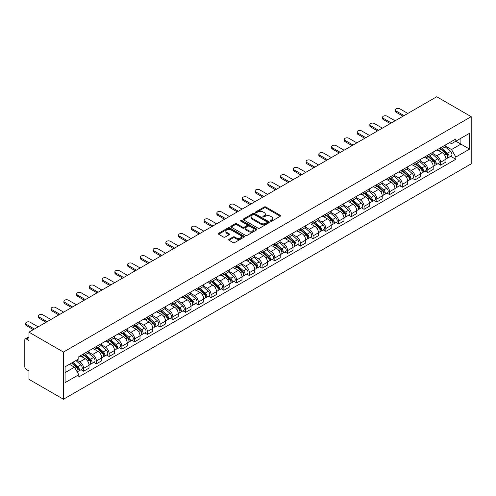 <?xml version="1.0" encoding="UTF-8"?>
<svg xmlns="http://www.w3.org/2000/svg" width="496" height="496" viewBox="0 0 496 496"><rect width="100%" height="100%" fill="white"/><g stroke="black" fill="none" stroke-linecap="round" stroke-linejoin="round"><path stroke-width="0.74" d="M270.618 221.173A0.794 0.459 0 0 0 271.74 221.173L280.259 216.25A1.135 0.657 0 0 0 280.593 215.785A1.135 0.657 0 0 0 280.259 215.326L265.825 206.987A1.135 0.657 0 0 0 264.219 206.987L255.7 211.91A0.794 0.459 0 0 0 255.465 212.232A0.794 0.459 0 0 0 255.7 212.555A0.794 0.459 0 0 0 256.823 212.555L257.926 211.922A3.627 2.096 0 0 1 263.06 211.922L264.263 212.617A3.627 2.096 0 0 1 265.323 214.098A3.627 2.096 0 0 1 264.263 215.58L263.159 216.213A0.794 0.459 0 0 0 262.923 216.541A0.794 0.459 0 0 0 263.159 216.864A0.794 0.459 0 0 0 264.281 216.864L265.385 216.225A3.627 2.096 0 0 1 270.518 216.225L271.721 216.919A3.627 2.096 0 0 1 272.781 218.401A3.627 2.096 0 0 1 271.721 219.883L270.618 220.522A0.794 0.459 0 0 0 270.382 220.844A0.794 0.459 0 0 0 270.618 221.173L270.618 220.522M229.009 239.308A1.135 0.657 0 0 0 228.675 239.773A1.135 0.657 0 0 0 229.009 240.238L233.058 242.575A1.135 0.657 0 0 0 234.664 242.575L244.131 237.113A1.135 0.657 0 0 0 244.46 236.648A1.135 0.657 0 0 0 244.131 236.183L229.691 227.85A1.135 0.657 0 0 0 228.086 227.85L218.624 233.312A1.135 0.657 0 0 0 218.29 233.777A1.135 0.657 0 0 0 218.624 234.242L223.516 237.063A1.135 0.657 0 0 0 225.122 237.063L229.171 234.726A1.135 0.657 0 0 0 229.499 234.261A1.135 0.657 0 0 0 229.171 233.802L226.746 232.401A3.032 1.755 0 0 1 225.854 231.161A3.032 1.755 0 0 1 227.726 229.543A3.032 1.755 0 0 1 231.037 229.921L240.541 235.408A3.032 1.755 0 0 1 241.428 236.648A3.032 1.755 0 0 1 239.556 238.266A3.032 1.755 0 0 1 236.251 237.888L234.664 236.97A1.135 0.657 0 0 0 233.058 236.97L229.009 239.308L229.009 240.238M63.451 352.073L28.966 332.165L436.716 96.751L471.2 116.659L63.451 352.073L63.451 399.249L471.2 163.835L471.2 116.659M258.007 228.172A1.135 0.657 0 0 0 259.606 228.172L269.074 222.71A1.135 0.657 0 0 0 269.402 222.245A1.135 0.657 0 0 0 269.074 221.786L254.634 213.447A1.135 0.657 0 0 0 253.034 213.447L243.567 218.91A1.135 0.657 0 0 0 243.232 219.375A1.135 0.657 0 0 0 243.567 219.84L258.007 228.172M241.118 221.34A0.794 0.459 0 0 1 241.924 221.452L241.924 220.509L256.599 228.985A1.135 0.657 0 0 1 256.934 229.45A1.135 0.657 0 0 1 256.599 229.908L247.138 235.377A1.135 0.657 0 0 1 245.532 235.377L231.093 227.038L235.147 224.719L235.147 223.777L231.093 226.114A1.135 0.657 0 0 0 230.764 226.579A1.135 0.657 0 0 0 231.093 227.038L231.093 226.114M235.147 224.719A1.135 0.657 0 0 1 236.747 224.719L236.747 223.777A1.135 0.657 0 0 0 235.147 223.777M236.747 223.777L242.606 227.156A1.135 0.657 0 0 0 244.206 227.156L246.896 225.606A1.135 0.657 0 0 0 247.225 225.141A1.135 0.657 0 0 0 246.896 224.676L240.802 221.16A0.794 0.459 0 0 1 240.566 220.832A0.794 0.459 0 0 1 241.056 220.41A0.794 0.459 0 0 1 241.924 220.509M28.966 332.165L28.966 340.516L26.437 339.053A2.313 1.333 -120 0 0 25.277 338.935A2.313 1.333 -120 0 0 24.8 339.996L24.8 366.699A2.313 1.333 -120 0 0 26.437 369.526L28.966 370.989L28.966 379.341L63.451 399.249M440.56 147.796A5.313 3.069 60 0 1 439.456 150.183L444.85 147.07A5.313 3.069 -120 0 0 445.947 144.683M432.903 153.518L436.796 155.769A5.313 3.069 60 0 1 440.56 162.279L445.954 159.166A5.313 3.069 -120 0 0 442.19 152.656L438.334 150.424M445.954 159.166L445.954 162.043L440.56 165.156L437.974 163.668M439.456 150.183A5.313 3.069 60 0 1 436.84 149.941M440.56 162.279L440.56 165.156M427.812 155.155A5.313 3.069 60 0 1 426.709 157.542L432.103 154.43A5.313 3.069 -120 0 0 433.2 152.043M425.227 171.027L427.812 172.515L433.2 169.403L433.2 166.526A5.313 3.069 -120 0 0 429.443 160.016L425.587 157.784M426.709 157.542A5.313 3.069 60 0 1 424.092 157.3M420.155 160.878L424.049 163.128A5.313 3.069 60 0 1 427.812 169.638L427.812 172.515M415.065 162.514A5.313 3.069 60 0 1 413.962 164.901L419.356 161.789A5.313 3.069 -120 0 0 420.453 159.402M412.48 178.386L415.065 179.874L420.453 176.762L420.453 173.885A5.313 3.069 -120 0 0 416.696 167.375L412.839 165.143M413.962 164.901A5.313 3.069 60 0 1 411.345 164.66M407.408 168.237L411.302 170.488A5.313 3.069 60 0 1 415.065 176.998L415.065 179.874M402.318 169.874A5.313 3.069 60 0 1 401.214 172.261L406.608 169.148A5.313 3.069 -120 0 0 407.706 166.761M399.733 185.746L402.318 187.234L407.706 184.121L407.706 181.245A5.313 3.069 -120 0 0 403.949 174.735L400.092 172.509M401.214 172.261A5.313 3.069 60 0 1 398.598 172.019M394.661 175.596L398.555 177.847A5.313 3.069 60 0 1 402.318 184.357L402.318 187.234M389.571 177.233A5.313 3.069 60 0 1 388.467 179.62L393.861 176.508A5.313 3.069 -120 0 0 394.959 174.121M386.985 193.105L389.571 194.593L394.959 191.481L394.959 188.604A5.313 3.069 -120 0 0 391.201 182.094L387.345 179.868M388.467 179.62A5.313 3.069 60 0 1 385.851 179.378M381.914 182.962L385.807 185.206A5.313 3.069 60 0 1 389.571 191.716L389.571 194.593M376.824 184.593A5.313 3.069 60 0 1 375.72 186.98L381.114 183.867A5.313 3.069 -120 0 0 382.211 181.48M374.238 200.465L376.824 201.953L382.211 198.84L382.211 195.963A5.313 3.069 -120 0 0 378.454 189.453L374.598 187.228M375.72 186.98A5.313 3.069 60 0 1 373.104 186.738M369.167 190.321L373.06 192.566A5.313 3.069 60 0 1 376.824 199.076L376.824 201.953M364.076 191.952A5.313 3.069 60 0 1 362.973 194.339L368.367 191.227A5.313 3.069 -120 0 0 369.464 188.84M361.491 207.824L364.076 209.318L369.464 206.2L369.464 203.323A5.313 3.069 -120 0 0 365.707 196.813L361.851 194.587M362.973 194.339A5.313 3.069 60 0 1 360.356 194.103M356.419 197.681L360.313 199.925A5.313 3.069 60 0 1 364.076 206.435L364.076 209.318M351.329 199.311A5.313 3.069 60 0 1 350.226 201.698L355.62 198.586A5.313 3.069 -120 0 0 356.717 196.199M348.744 215.183L351.329 216.678L356.717 213.559L356.717 210.682A5.313 3.069 -120 0 0 352.96 204.172L349.103 201.946M350.226 201.698A5.313 3.069 60 0 1 347.609 201.463M343.672 205.04L347.566 207.285A5.313 3.069 60 0 1 351.329 213.795L351.329 216.678M338.582 206.671A5.313 3.069 60 0 1 337.478 209.058L342.872 205.945A5.313 3.069 -120 0 0 343.97 203.558M335.99 222.543L338.582 224.037L343.97 220.918L343.97 218.042A5.313 3.069 -120 0 0 340.213 211.532L336.356 209.306M337.478 209.058A5.313 3.069 60 0 1 334.862 208.822M330.925 212.4L334.819 214.644A5.313 3.069 60 0 1 338.582 221.154L338.582 224.037M325.835 214.03A5.313 3.069 60 0 1 324.731 216.417L330.125 213.305A5.313 3.069 -120 0 0 331.223 210.918M323.243 229.902L325.835 231.396L331.223 228.278L331.223 225.401A5.313 3.069 -120 0 0 327.465 218.891L323.609 216.665M324.731 216.417A5.313 3.069 60 0 1 322.115 216.182M318.178 219.759L322.071 222.003A5.313 3.069 60 0 1 325.835 228.513L325.835 231.396M313.081 221.39A5.313 3.069 60 0 1 311.984 223.777L317.378 220.664A5.313 3.069 -120 0 0 318.475 218.277M310.496 237.262L313.088 238.756L318.475 235.637L318.475 232.76A5.313 3.069 -120 0 0 314.718 226.25L310.862 224.025M311.984 223.777A5.313 3.069 60 0 1 309.368 223.541M305.431 227.118L309.324 229.363A5.313 3.069 60 0 1 313.088 235.873L313.088 238.756M300.334 228.749A5.313 3.069 60 0 1 299.237 231.136L304.631 228.024A5.313 3.069 -120 0 0 305.728 225.637M297.749 244.621L300.34 246.115L305.728 242.997L305.728 240.12A5.313 3.069 -120 0 0 301.971 233.61L298.108 231.384M299.237 231.136A5.313 3.069 60 0 1 296.62 230.9M292.683 234.478L296.577 236.722A5.313 3.069 60 0 1 300.34 243.232L300.34 246.115M287.587 236.108A5.313 3.069 60 0 1 286.49 238.495L291.884 235.383A5.313 3.069 -120 0 0 292.981 232.996M285.002 251.98L287.593 253.475L292.981 250.356L292.981 247.479A5.313 3.069 -120 0 0 289.224 240.969L285.361 238.743M286.49 238.495A5.313 3.069 60 0 1 283.873 238.26M279.936 241.837L283.83 244.082A5.313 3.069 60 0 1 287.593 250.598L287.593 253.475M274.84 243.474A5.313 3.069 60 0 1 273.742 245.855L279.136 242.742A5.313 3.069 -120 0 0 280.234 240.355M272.254 259.34L274.84 260.834L280.234 257.722L280.234 254.839A5.313 3.069 -120 0 0 276.477 248.329L272.614 246.103M273.742 245.855A5.313 3.069 60 0 1 271.126 245.619M267.189 249.197L271.083 251.441A5.313 3.069 60 0 1 274.84 257.957L274.84 260.834M262.093 250.833A5.313 3.069 60 0 1 260.995 253.214L266.389 250.102A5.313 3.069 -120 0 0 267.487 247.715M259.507 266.699L262.093 268.193L267.487 265.081L267.487 262.198A5.313 3.069 -120 0 0 263.729 255.688L259.867 253.462M260.995 253.214A5.313 3.069 60 0 1 258.379 252.979M254.442 256.556L258.335 258.807A5.313 3.069 60 0 1 262.093 265.317L262.093 268.193M249.345 258.193A5.313 3.069 60 0 1 248.248 260.574L253.642 257.461A5.313 3.069 -120 0 0 254.739 255.074M246.76 274.059L249.345 275.553L254.739 272.44L254.739 269.557A5.313 3.069 -120 0 0 250.982 263.047L247.12 260.822M248.248 260.574A5.313 3.069 60 0 1 245.632 260.338M241.695 263.915L245.588 266.166A5.313 3.069 60 0 1 249.345 272.676L249.345 275.553M236.598 265.552A5.313 3.069 60 0 1 235.501 267.933L240.895 264.821A5.313 3.069 -120 0 0 241.992 262.434M234.013 281.418L236.598 282.912L241.992 279.8L241.992 276.917A5.313 3.069 -120 0 0 238.235 270.407L234.372 268.181M235.501 267.933A5.313 3.069 60 0 1 232.884 267.697M228.947 271.275L232.841 273.525A5.313 3.069 60 0 1 236.598 280.035L236.598 282.912M223.851 272.912A5.313 3.069 60 0 1 222.754 275.299L228.148 272.18A5.313 3.069 -120 0 0 229.245 269.793M221.266 288.777L223.851 290.272L229.245 287.159L229.245 284.276A5.313 3.069 -120 0 0 225.488 277.766L221.625 275.54M222.754 275.299A5.313 3.069 60 0 1 220.137 275.057M216.2 278.634L220.094 280.885A5.313 3.069 60 0 1 223.851 287.395L223.851 290.272M211.104 280.271A5.313 3.069 60 0 1 210.006 282.658L215.4 279.539A5.313 3.069 -120 0 0 216.498 277.152M208.518 296.137L211.104 297.631L216.498 294.519L216.498 291.636A5.313 3.069 -120 0 0 212.741 285.126L208.878 282.9M210.006 282.658A5.313 3.069 60 0 1 207.39 282.416M203.453 285.994L207.347 288.244A5.313 3.069 60 0 1 211.104 294.754L211.104 297.631M198.357 287.63A5.313 3.069 60 0 1 197.259 290.017L202.653 286.899A5.313 3.069 -120 0 0 203.751 284.512M195.771 303.496L198.357 304.99L203.751 301.878L203.751 299.001A5.313 3.069 -120 0 0 199.993 292.485L196.131 290.259M197.259 290.017A5.313 3.069 60 0 1 194.643 289.776M190.706 293.353L194.599 295.604A5.313 3.069 60 0 1 198.357 302.114L198.357 304.99M185.609 294.99A5.313 3.069 60 0 1 184.512 297.377L189.906 294.258A5.313 3.069 -120 0 0 191.003 291.877M183.024 310.856L185.609 312.35L191.003 309.237L191.003 306.361A5.313 3.069 -120 0 0 187.246 299.844L183.384 297.619M184.512 297.377A5.313 3.069 60 0 1 181.896 297.135M177.959 300.712L181.852 302.963A5.313 3.069 60 0 1 185.609 309.473L185.609 312.35M172.862 302.349A5.313 3.069 60 0 1 171.765 304.736L177.159 301.618A5.313 3.069 -120 0 0 178.256 299.237M170.277 318.215L172.862 319.709L178.256 316.597L178.256 313.72A5.313 3.069 -120 0 0 174.499 307.204L170.636 304.978M171.765 304.736A5.313 3.069 60 0 1 169.148 304.494M165.211 308.072L169.105 310.322A5.313 3.069 60 0 1 172.862 316.832L172.862 319.709M160.115 309.709A5.313 3.069 60 0 1 159.018 312.096L164.412 308.977A5.313 3.069 -120 0 0 165.509 306.596M157.53 325.574L160.115 327.069L165.509 323.956L165.509 321.079A5.313 3.069 -120 0 0 161.752 314.569L157.889 312.337M159.018 312.096A5.313 3.069 60 0 1 156.401 311.854M152.464 315.431L156.358 317.682A5.313 3.069 60 0 1 160.115 324.192L160.115 327.069M147.368 317.068A5.313 3.069 60 0 1 146.27 319.455L151.664 316.336A5.313 3.069 -120 0 0 152.762 313.956M144.782 332.934L147.368 334.428L152.762 331.316L152.762 328.439A5.313 3.069 -120 0 0 149.005 321.929L145.142 319.697M146.27 319.455A5.313 3.069 60 0 1 143.654 319.213M139.717 322.791L143.611 325.041A5.313 3.069 60 0 1 147.368 331.551L147.368 334.428M134.621 324.427A5.313 3.069 60 0 1 133.523 326.814L138.917 323.696A5.313 3.069 -120 0 0 140.015 321.315M132.035 340.293L134.621 341.787L140.015 338.675L140.015 335.798A5.313 3.069 -120 0 0 136.257 329.288L132.395 327.056M133.523 326.814A5.313 3.069 60 0 1 130.907 326.573M126.97 330.15L130.863 332.401A5.313 3.069 60 0 1 134.621 338.911L134.621 341.787M121.873 331.787A5.313 3.069 60 0 1 120.776 334.174L126.17 331.061A5.313 3.069 -120 0 0 127.267 328.674M119.288 347.653L121.873 349.147L127.267 346.034L127.267 343.158A5.313 3.069 -120 0 0 123.51 336.648L119.648 334.416M120.776 334.174A5.313 3.069 60 0 1 118.16 333.932M114.223 337.509L118.116 339.76A5.313 3.069 60 0 1 121.873 346.27L121.873 349.147M109.126 339.146A5.313 3.069 60 0 1 108.029 341.533L113.423 338.421A5.313 3.069 -120 0 0 114.52 336.034M106.541 355.012L109.126 356.506L114.52 353.394L114.52 350.517A5.313 3.069 -120 0 0 110.763 344.007L106.9 341.775M108.029 341.533A5.313 3.069 60 0 1 105.412 341.291M101.475 344.869L105.369 347.119A5.313 3.069 60 0 1 109.126 353.629L109.126 356.506M96.379 346.506A5.313 3.069 60 0 1 95.282 348.893L100.676 345.78A5.313 3.069 -120 0 0 101.773 343.393M93.794 362.371L96.379 363.866L101.773 360.753L101.773 357.876A5.313 3.069 -120 0 0 98.016 351.366L94.153 349.134M95.282 348.893A5.313 3.069 60 0 1 92.665 348.651M88.728 352.228L92.622 354.479A5.313 3.069 60 0 1 96.379 360.989L96.379 363.866M83.632 353.865A5.313 3.069 60 0 1 82.534 356.252L87.928 353.14A5.313 3.069 -120 0 0 89.026 350.753M81.046 369.731L83.632 371.225L89.026 368.113L89.026 365.236A5.313 3.069 -120 0 0 85.269 358.726L81.406 356.494M82.534 356.252A5.313 3.069 60 0 1 79.918 356.01M76.768 360.046L79.875 361.838A5.313 3.069 60 0 1 83.632 368.348L83.632 371.225M449.587 142.581L451.509 143.691L469.563 133.269L460.902 138.266L460.902 144.119L451.509 149.544L445.65 146.159M65.088 372.639L74.481 367.214L78.814 374.716L65.088 382.645L65.088 366.792L78.814 358.862L78.814 356.649L455.836 138.973L455.836 141.193L469.563 149.116L455.836 157.046L451.509 149.544M469.563 133.269L469.563 149.116M78.814 374.716L78.814 376.935L455.836 159.259L455.836 157.046M74.481 367.214L69.415 364.293M450.721 156.308L455.836 159.259M270.934 221.284L271.721 220.825A3.627 2.096 0 0 0 272.781 219.344L272.781 218.401M265.323 214.098L265.323 215.041A3.627 2.096 0 0 1 264.263 216.523L263.475 216.975M280.246 216.256L265.825 207.929A1.135 0.657 0 0 0 264.219 207.929L256.017 212.666M269.055 222.716L254.634 214.39A1.135 0.657 0 0 0 253.034 214.39L243.579 219.846L243.567 218.91M267.065 222.568A0.794 0.459 0 0 0 267.301 222.245A0.794 0.459 0 0 0 267.065 221.923L254.392 214.607A0.794 0.459 0 0 0 253.27 214.607L252.111 215.276A3.627 2.096 0 0 0 251.044 216.758A3.627 2.096 0 0 0 252.111 218.24L260.772 223.243A3.627 2.096 0 0 0 265.906 223.243L267.065 222.568L267.065 223.516A0.794 0.459 0 0 0 267.301 223.188L267.301 222.245M251.044 216.758L251.044 217.701A3.627 2.096 0 0 0 252.111 219.182L252.111 218.24M267.065 223.516L265.906 224.186A3.627 2.096 0 0 1 260.772 224.186L252.111 219.182M236.747 224.719L242.606 228.098A1.135 0.657 0 0 0 244.206 228.098L246.896 226.548A1.135 0.657 0 0 0 247.225 226.083L247.225 225.141M241.924 221.452L256.587 229.921M248.682 230.665A3.032 1.755 0 0 0 251.987 231.043A3.032 1.755 0 0 0 253.859 229.425A3.032 1.755 0 0 0 252.972 228.185L249.624 226.25A1.135 0.657 0 0 0 248.019 226.25L245.334 227.8A1.135 0.657 0 0 0 244.999 228.265A1.135 0.657 0 0 0 245.334 228.73L248.682 230.665L248.682 231.607A3.032 1.755 0 0 0 251.987 231.985A3.032 1.755 0 0 0 253.859 230.367L253.859 229.425M244.999 228.265L244.999 229.208A1.135 0.657 0 0 0 245.334 229.673L245.334 228.73M248.682 231.607L245.334 229.673M241.428 236.648L241.428 237.59A3.032 1.755 0 0 1 239.556 239.208A3.032 1.755 0 0 1 236.251 238.83L234.664 237.913A1.135 0.657 0 0 0 233.058 237.913L229.022 240.244M225.854 231.161L225.854 232.103A3.032 1.755 0 0 0 226.746 233.343L226.746 232.401M229.152 234.732L226.746 233.343M244.131 236.183L244.131 237.113L229.691 228.792A1.135 0.657 0 0 0 228.086 228.792L218.637 234.248M440.925 149.333L446.121 153.971A2.889 1.668 60 0 1 447.026 158.435L445.947 159.061M441.062 149.457L443.511 150.871M441.452 149.029L447.231 154.188A1.389 0.8 60 0 1 447.665 156.333A1.389 0.8 60 0 1 447.541 156.383M442.314 148.533L447.51 153.165A2.889 1.668 60 0 1 448.415 157.635A2.889 1.668 60 0 1 447.547 157.728M445.21 146.791L450.449 151.466A2.889 1.668 60 0 1 451.36 155.936L448.415 157.635M403.012 116.213L396.106 112.226A2.66 1.538 180 0 1 395.324 111.141L395.324 109.914A2.66 1.538 -0 0 0 396.106 110.999L404.073 115.599M407.83 113.429L399.863 108.829A2.66 1.538 -0 0 0 396.967 108.494A2.66 1.538 -0 0 0 395.324 109.914M428.178 156.693L433.374 161.33A2.889 1.668 60 0 1 434.279 165.794L433.2 166.42M428.315 156.817L430.764 158.23M428.705 156.389L434.484 161.547A1.389 0.8 60 0 1 434.918 163.692A1.389 0.8 60 0 1 434.794 163.742M429.567 155.893L434.763 160.524A2.889 1.668 60 0 1 435.668 164.994A2.889 1.668 60 0 1 434.794 165.087M432.462 154.151L437.701 158.832A2.889 1.668 60 0 1 438.613 163.296L435.668 164.994M415.431 164.052L420.627 168.69A2.889 1.668 60 0 1 421.532 173.154L420.453 173.78M415.567 164.176L418.016 165.59M415.958 163.748L421.736 168.907A1.389 0.8 60 0 1 422.17 171.052A1.389 0.8 60 0 1 422.046 171.101M416.82 163.252L422.015 167.884A2.889 1.668 60 0 1 422.921 172.354A2.889 1.668 60 0 1 422.046 172.447M419.715 161.51L424.954 166.191A2.889 1.668 60 0 1 425.866 170.655L422.921 172.354M390.265 123.572L383.358 119.586A2.66 1.538 180 0 1 382.577 118.501L382.577 117.273A2.66 1.538 -0 0 0 383.358 118.358L391.325 122.958M395.083 120.788L387.116 116.188A2.66 1.538 -0 0 0 384.22 115.853A2.66 1.538 -0 0 0 382.577 117.273M377.518 130.932L370.611 126.945A2.66 1.538 180 0 1 369.83 125.86L369.83 124.632A2.66 1.538 -0 0 0 370.611 125.717L378.578 130.318M382.335 128.148L374.368 123.547A2.66 1.538 -0 0 0 371.473 123.213A2.66 1.538 -0 0 0 369.83 124.632M402.684 171.411L407.879 176.049A2.889 1.668 60 0 1 408.785 180.513L407.706 181.139M402.82 171.535L405.269 172.949M403.211 171.108L408.989 176.266A1.389 0.8 60 0 1 409.423 178.411A1.389 0.8 60 0 1 409.299 178.461M404.073 170.612L409.268 175.243A2.889 1.668 60 0 1 410.173 179.713A2.889 1.668 60 0 1 409.299 179.806M406.968 168.869L412.207 173.55A2.889 1.668 60 0 1 413.118 178.014L410.173 179.713M389.937 178.771L395.132 183.408A2.889 1.668 60 0 1 396.037 187.872L394.959 188.499M390.073 178.895L392.522 180.308M390.464 178.467L396.242 183.625A1.389 0.8 60 0 1 396.676 185.771A1.389 0.8 60 0 1 396.552 185.82M391.325 177.971L396.521 182.609A2.889 1.668 60 0 1 397.426 187.073A2.889 1.668 60 0 1 396.552 187.166M394.221 176.229L399.46 180.91A2.889 1.668 60 0 1 400.371 185.374L397.426 187.073M377.189 186.13L382.385 190.768A2.889 1.668 60 0 1 383.29 195.232L382.211 195.858M377.326 186.254L379.775 187.668M377.716 185.833L383.495 190.985A1.389 0.8 60 0 1 383.929 193.13A1.389 0.8 60 0 1 383.805 193.18M378.578 185.33L383.774 189.968A2.889 1.668 60 0 1 384.679 194.432A2.889 1.668 60 0 1 383.805 194.525M381.474 183.588L386.713 188.269A2.889 1.668 60 0 1 387.624 192.733L384.679 194.432M364.771 138.291L357.864 134.304A2.66 1.538 180 0 1 357.083 133.219L357.083 131.992A2.66 1.538 -0 0 0 357.864 133.077L365.831 137.677M369.588 135.507L361.621 130.907A2.66 1.538 -0 0 0 358.726 130.572A2.66 1.538 -0 0 0 357.083 131.992M352.024 145.65L345.117 141.664A2.66 1.538 180 0 1 344.336 140.579L344.336 139.351A2.66 1.538 -0 0 0 345.117 140.436L353.084 145.037M356.841 142.867L348.874 138.266A2.66 1.538 -0 0 0 345.979 137.931A2.66 1.538 -0 0 0 344.336 139.351M339.276 153.01L332.37 149.023A2.66 1.538 180 0 1 331.588 147.938L331.588 146.711A2.66 1.538 -0 0 0 332.37 147.796L340.337 152.396M344.094 150.226L336.127 145.626A2.66 1.538 -0 0 0 333.231 145.291A2.66 1.538 -0 0 0 331.588 146.711M364.442 193.49L369.638 198.127A2.889 1.668 60 0 1 370.543 202.591L369.464 203.217M364.579 193.614L367.028 195.027M364.969 193.192L370.748 198.344A1.389 0.8 60 0 1 371.182 200.489A1.389 0.8 60 0 1 371.058 200.539M365.831 192.69L371.027 197.327A2.889 1.668 60 0 1 371.932 201.791A2.889 1.668 60 0 1 371.058 201.884M368.726 190.954L373.965 195.629A2.889 1.668 60 0 1 374.877 200.093L371.932 201.791M326.529 160.369L319.622 156.383A2.66 1.538 180 0 1 318.841 155.298L318.841 154.07A2.66 1.538 -0 0 0 319.622 155.155L327.589 159.755M331.347 157.585L323.38 152.985A2.66 1.538 -0 0 0 320.484 152.65A2.66 1.538 -0 0 0 318.841 154.07M351.695 200.849L356.891 205.487A2.889 1.668 60 0 1 357.796 209.951L356.717 210.577M351.831 200.973L354.28 202.387M352.222 200.551L358 205.704A1.389 0.8 60 0 1 358.434 207.849A1.389 0.8 60 0 1 358.31 207.898M353.084 200.049L358.279 204.687A2.889 1.668 60 0 1 359.185 209.151A2.889 1.668 60 0 1 358.31 209.244M355.979 198.313L361.218 202.988A2.889 1.668 60 0 1 362.13 207.452L359.185 209.151M313.782 167.729L306.875 163.742A2.66 1.538 180 0 1 306.094 162.657L306.094 161.429A2.66 1.538 -0 0 0 306.875 162.514L314.842 167.115M318.599 164.945L310.632 160.344A2.66 1.538 -0 0 0 307.737 160.016A2.66 1.538 -0 0 0 306.094 161.429M338.948 208.208L344.143 212.846A2.889 1.668 60 0 1 345.049 217.316L343.97 217.936M339.084 208.332L341.533 209.746M339.475 207.911L345.253 213.063A1.389 0.8 60 0 1 345.687 215.208A1.389 0.8 60 0 1 345.563 215.258M340.337 207.409L345.532 212.046A2.889 1.668 60 0 1 346.437 216.51A2.889 1.668 60 0 1 345.563 216.603M343.232 205.673L348.471 210.347A2.889 1.668 60 0 1 349.382 214.811L346.437 216.51M301.035 175.088L294.128 171.101A2.66 1.538 180 0 1 293.347 170.016L293.347 168.789A2.66 1.538 -0 0 0 294.128 169.874L302.095 174.474M305.852 172.304L297.885 167.704A2.66 1.538 -0 0 0 294.99 167.375A2.66 1.538 -0 0 0 293.347 168.789M326.201 215.568L331.396 220.205A2.889 1.668 60 0 1 332.301 224.676L331.223 225.296M326.337 215.692L328.786 217.105M326.728 215.27L332.506 220.422A1.389 0.8 60 0 1 332.94 222.568A1.389 0.8 60 0 1 332.816 222.617M327.589 214.768L332.785 219.406A2.889 1.668 60 0 1 333.69 223.87A2.889 1.668 60 0 1 332.816 223.963M330.485 213.032L335.724 217.707A2.889 1.668 60 0 1 336.635 222.171L333.69 223.87M288.281 182.447L281.381 178.461A2.66 1.538 180 0 1 280.6 177.376L280.6 176.148A2.66 1.538 -0 0 0 281.381 177.233L289.348 181.834M293.105 179.664L285.138 175.063A2.66 1.538 -0 0 0 282.243 174.735A2.66 1.538 -0 0 0 280.6 176.148M313.453 222.927L318.649 227.565A2.889 1.668 60 0 1 319.554 232.035L318.475 232.655M313.59 223.051L316.039 224.465M313.974 222.63L319.759 227.788A1.389 0.8 60 0 1 320.193 229.927A1.389 0.8 60 0 1 320.069 229.977M314.842 222.127L320.038 226.765A2.889 1.668 60 0 1 320.943 231.229A2.889 1.668 60 0 1 320.069 231.322M317.738 220.391L322.977 225.066A2.889 1.668 60 0 1 323.888 229.53L320.943 231.229M275.534 189.807L268.634 185.82A2.66 1.538 180 0 1 267.852 184.735L267.852 183.508A2.66 1.538 -0 0 0 268.634 184.593L276.601 189.193M280.358 187.023L272.391 182.423A2.66 1.538 -0 0 0 269.495 182.094A2.66 1.538 -0 0 0 267.852 183.508M300.706 230.287L305.902 234.924A2.889 1.668 60 0 1 306.807 239.394L305.728 240.014M300.843 230.411L303.292 231.824M301.227 229.989L307.012 235.147A1.389 0.8 60 0 1 307.446 237.286A1.389 0.8 60 0 1 307.322 237.342M302.095 229.487L307.291 234.124A2.889 1.668 60 0 1 308.196 238.588A2.889 1.668 60 0 1 307.322 238.681M304.99 227.751L310.229 232.426A2.889 1.668 60 0 1 311.141 236.89L308.196 238.588M262.787 197.166L255.886 193.18A2.66 1.538 180 0 1 255.105 192.095L255.105 190.867A2.66 1.538 -0 0 0 255.886 191.952L263.853 196.552M267.611 194.382L259.644 189.782A2.66 1.538 -0 0 0 256.748 189.453A2.66 1.538 -0 0 0 255.105 190.867M287.959 237.652L293.155 242.284A2.889 1.668 60 0 1 294.06 246.754L292.981 247.374M288.095 237.77L290.544 239.184M288.48 237.348L294.264 242.507A1.389 0.8 60 0 1 294.698 244.646A1.389 0.8 60 0 1 294.574 244.702M289.348 236.846L294.543 241.484A2.889 1.668 60 0 1 295.449 245.948A2.889 1.668 60 0 1 294.574 246.041M292.243 235.11L297.482 239.785A2.889 1.668 60 0 1 298.394 244.249L295.449 245.948M250.04 204.526L243.139 200.539A2.66 1.538 180 0 1 242.358 199.454L242.358 198.226A2.66 1.538 -0 0 0 243.139 199.311L251.106 203.912M254.863 201.742L246.896 197.141A2.66 1.538 -0 0 0 244.001 196.813A2.66 1.538 -0 0 0 242.358 198.226M275.212 245.012L280.407 249.643A2.889 1.668 60 0 1 281.313 254.113L280.234 254.733M275.348 245.129L277.791 246.543M275.733 244.708L281.517 249.866A1.389 0.8 60 0 1 281.951 252.005A1.389 0.8 60 0 1 281.827 252.061M276.601 244.206L281.796 248.843A2.889 1.668 60 0 1 282.701 253.307A2.889 1.668 60 0 1 281.827 253.4M279.496 242.47L284.735 247.144A2.889 1.668 60 0 1 285.646 251.608L282.701 253.307M237.293 211.885L230.392 207.898A2.66 1.538 180 0 1 229.611 206.813L229.611 205.586A2.66 1.538 -0 0 0 230.392 206.671L238.359 211.271M242.116 209.101L234.149 204.501A2.66 1.538 -0 0 0 231.254 204.172A2.66 1.538 -0 0 0 229.611 205.586M262.465 252.371L267.66 257.002A2.889 1.668 60 0 1 268.565 261.473L267.487 262.093M262.601 252.489L265.044 253.902M262.985 252.067L268.77 257.226A1.389 0.8 60 0 1 269.204 259.365A1.389 0.8 60 0 1 269.08 259.42M263.853 251.565L269.049 256.203A2.889 1.668 60 0 1 269.954 260.667A2.889 1.668 60 0 1 269.08 260.76M266.749 249.829L271.988 254.504A2.889 1.668 60 0 1 272.899 258.968L269.954 260.667M224.545 219.244L217.645 215.258A2.66 1.538 180 0 1 216.864 214.173L216.864 212.945A2.66 1.538 -0 0 0 217.645 214.03L225.612 218.631M229.369 216.461L221.402 211.86A2.66 1.538 -0 0 0 218.507 211.532A2.66 1.538 -0 0 0 216.864 212.945M249.717 259.73L254.913 264.362A2.889 1.668 60 0 1 255.818 268.832L254.739 269.452M249.854 259.848L252.297 261.262M250.238 259.427L256.023 264.585A1.389 0.8 60 0 1 256.457 266.73A1.389 0.8 60 0 1 256.333 266.78M251.106 258.924L256.302 263.562A2.889 1.668 60 0 1 257.207 268.026A2.889 1.668 60 0 1 256.333 268.119M254.002 257.188L259.241 261.863A2.889 1.668 60 0 1 260.152 266.327L257.207 268.026M211.798 226.604L204.898 222.617A2.66 1.538 180 0 1 204.116 221.532L204.116 220.305A2.66 1.538 -0 0 0 204.898 221.39L212.865 225.99M216.622 223.82L208.655 219.22A2.66 1.538 -0 0 0 205.759 218.891A2.66 1.538 -0 0 0 204.116 220.305M236.97 267.09L242.166 271.721A2.889 1.668 60 0 1 243.071 276.191L241.992 276.811M237.107 267.208L239.549 268.621M237.491 266.786L243.276 271.944A1.389 0.8 60 0 1 243.71 274.09A1.389 0.8 60 0 1 243.579 274.139M238.359 266.284L243.555 270.921A2.889 1.668 60 0 1 244.46 275.385A2.889 1.668 60 0 1 243.586 275.478M241.254 264.548L246.493 269.223A2.889 1.668 60 0 1 247.399 273.687L244.46 275.385M199.051 233.963L192.15 229.977A2.66 1.538 180 0 1 191.369 228.892L191.369 227.664A2.66 1.538 -0 0 0 192.15 228.749L200.117 233.349M203.875 231.179L195.908 226.579A2.66 1.538 -0 0 0 193.012 226.25A2.66 1.538 -0 0 0 191.369 227.664M224.223 274.449L229.419 279.081A2.889 1.668 60 0 1 230.324 283.551L229.245 284.171M224.359 274.567L226.802 275.981M224.744 274.145L230.528 279.304A1.389 0.8 60 0 1 230.962 281.449A1.389 0.8 60 0 1 230.832 281.499M225.612 273.643L230.807 278.281A2.889 1.668 60 0 1 231.713 282.745A2.889 1.668 60 0 1 230.838 282.838M228.507 271.907L233.746 276.582A2.889 1.668 60 0 1 234.651 281.046L231.713 282.745M186.304 241.323L179.403 237.336A2.66 1.538 180 0 1 178.622 236.251L178.622 235.023A2.66 1.538 -0 0 0 179.403 236.108L187.37 240.709M191.127 238.539L183.16 233.938A2.66 1.538 -0 0 0 180.265 233.61A2.66 1.538 -0 0 0 178.622 235.023M211.476 281.809L216.671 286.44A2.889 1.668 60 0 1 217.577 290.91L216.498 291.53M211.612 281.926L214.055 283.34M211.997 281.505L217.781 286.663A1.389 0.8 60 0 1 218.215 288.808A1.389 0.8 60 0 1 218.085 288.858M212.865 281.003L218.06 285.64A2.889 1.668 60 0 1 218.965 290.104A2.889 1.668 60 0 1 218.091 290.197M215.76 279.267L220.999 283.941A2.889 1.668 60 0 1 221.904 288.412L218.965 290.104M173.557 248.682L166.656 244.695A2.66 1.538 180 0 1 165.875 243.61L165.875 242.383A2.66 1.538 -0 0 0 166.656 243.468L174.623 248.068M178.38 245.898L170.413 241.298A2.66 1.538 -0 0 0 167.518 240.969A2.66 1.538 -0 0 0 165.875 242.383M198.729 289.168L203.924 293.799A2.889 1.668 60 0 1 204.829 298.27L203.751 298.89M198.865 289.292L201.308 290.699M199.249 288.864L205.034 294.023A1.389 0.8 60 0 1 205.468 296.168A1.389 0.8 60 0 1 205.338 296.217M200.117 288.362L205.313 293A2.889 1.668 60 0 1 206.218 297.464A2.889 1.668 60 0 1 205.344 297.557M203.013 286.626L208.252 291.301A2.889 1.668 60 0 1 209.157 295.771L206.218 297.464M160.809 256.041L153.909 252.055A2.66 1.538 180 0 1 153.128 250.97L153.128 249.748A2.66 1.538 -0 0 0 153.909 250.833L161.876 255.428M165.633 253.258L157.666 248.663A2.66 1.538 -0 0 0 154.771 248.329A2.66 1.538 -0 0 0 153.128 249.748M185.981 296.527L191.177 301.159A2.889 1.668 60 0 1 192.082 305.629L191.003 306.249M186.118 296.651L188.561 298.059M186.502 296.224L192.287 301.382A1.389 0.8 60 0 1 192.721 303.527A1.389 0.8 60 0 1 192.591 303.577M187.37 295.721L192.566 300.359A2.889 1.668 60 0 1 193.471 304.829A2.889 1.668 60 0 1 192.597 304.916M190.266 293.985L195.505 298.66A2.889 1.668 60 0 1 196.41 303.13L193.471 304.829M148.062 263.401L141.162 259.414A2.66 1.538 180 0 1 140.38 258.329L140.38 257.108A2.66 1.538 -0 0 0 141.162 258.193L149.129 262.787M152.886 260.617L144.919 256.023A2.66 1.538 -0 0 0 142.023 255.688A2.66 1.538 -0 0 0 140.38 257.108M173.234 303.887L178.43 308.518A2.889 1.668 60 0 1 179.335 312.988L178.256 313.608M173.371 304.011L175.813 305.418M173.755 303.583L179.54 308.741A1.389 0.8 60 0 1 179.974 310.887A1.389 0.8 60 0 1 179.843 310.936M174.623 303.081L179.819 307.718A2.889 1.668 60 0 1 180.724 312.189A2.889 1.668 60 0 1 179.85 312.275M177.518 301.345L182.757 306.02A2.889 1.668 60 0 1 183.663 310.49L180.724 312.189M135.315 270.76L128.414 266.774A2.66 1.538 180 0 1 127.633 265.689L127.633 264.467A2.66 1.538 -0 0 0 128.414 265.552L136.381 270.146M140.139 267.976L132.172 263.382A2.66 1.538 -0 0 0 129.276 263.047A2.66 1.538 -0 0 0 127.633 264.467M160.487 311.246L165.683 315.878A2.889 1.668 60 0 1 166.588 320.348L165.509 320.968M160.623 311.37L163.066 312.778M161.008 310.942L166.792 316.101A1.389 0.8 60 0 1 167.226 318.246A1.389 0.8 60 0 1 167.096 318.296M161.876 310.44L167.071 315.078A2.889 1.668 60 0 1 167.977 319.548A2.889 1.668 60 0 1 167.102 319.641M164.771 308.704L170.01 313.379A2.889 1.668 60 0 1 170.915 317.849L167.977 319.548M122.568 278.12L115.667 274.133A2.66 1.538 180 0 1 114.886 273.048L114.886 271.827A2.66 1.538 -0 0 0 115.667 272.912L123.634 277.506M127.391 275.336L119.424 270.742A2.66 1.538 -0 0 0 116.529 270.407A2.66 1.538 -0 0 0 114.886 271.827M147.74 318.606L152.935 323.237A2.889 1.668 60 0 1 153.841 327.707L152.762 328.327M147.876 318.73L150.319 320.137M148.261 318.302L154.045 323.46A1.389 0.8 60 0 1 154.479 325.605A1.389 0.8 60 0 1 154.349 325.655M149.129 317.8L154.324 322.437A2.889 1.668 60 0 1 155.229 326.907A2.889 1.668 60 0 1 154.355 327M152.024 316.064L157.263 320.738A2.889 1.668 60 0 1 158.168 325.209L155.229 326.907M109.821 285.479L102.92 281.492A2.66 1.538 180 0 1 102.139 280.407L102.139 279.186A2.66 1.538 -0 0 0 102.92 280.271L110.887 284.871M114.644 282.695L106.677 278.101A2.66 1.538 -0 0 0 103.782 277.766A2.66 1.538 -0 0 0 102.139 279.186M134.993 325.965L140.188 330.596A2.889 1.668 60 0 1 141.093 335.067L140.015 335.687M135.129 326.089L137.572 327.496M135.513 325.661L141.298 330.82A1.389 0.8 60 0 1 141.732 332.965A1.389 0.8 60 0 1 141.602 333.014M136.381 325.165L141.577 329.797A2.889 1.668 60 0 1 142.482 334.267A2.889 1.668 60 0 1 141.608 334.36M139.277 323.423L144.516 328.098A2.889 1.668 60 0 1 145.421 332.568L142.482 334.267M97.073 292.838L90.173 288.858A2.66 1.538 180 0 1 89.392 287.767L89.392 286.545A2.66 1.538 -0 0 0 90.173 287.63L98.14 292.231M101.897 290.061L93.93 285.46A2.66 1.538 -0 0 0 91.035 285.126A2.66 1.538 -0 0 0 89.392 286.545M122.245 333.324L127.441 337.956A2.889 1.668 60 0 1 128.346 342.426L127.267 343.046M122.382 333.448L124.825 334.856M122.766 333.021L128.551 338.179A1.389 0.8 60 0 1 128.985 340.324A1.389 0.8 60 0 1 128.855 340.374M123.634 332.525L128.83 337.156A2.889 1.668 60 0 1 129.735 341.626A2.889 1.668 60 0 1 128.861 341.719M126.53 330.782L131.769 335.457A2.889 1.668 60 0 1 132.674 339.927L129.735 341.626M84.326 300.198L77.426 296.217A2.66 1.538 180 0 1 76.644 295.132L76.644 293.905A2.66 1.538 -0 0 0 77.426 294.99L85.393 299.59M89.15 297.42L81.183 292.82A2.66 1.538 -0 0 0 78.287 292.485A2.66 1.538 -0 0 0 76.644 293.905M109.498 340.684L114.694 345.315A2.889 1.668 60 0 1 115.599 349.785L114.52 350.405M109.635 340.808L112.077 342.215M110.019 340.38L115.804 345.538A1.389 0.8 60 0 1 116.238 347.684A1.389 0.8 60 0 1 116.107 347.733M110.887 339.884L116.083 344.515A2.889 1.668 60 0 1 116.988 348.986A2.889 1.668 60 0 1 116.114 349.079M113.782 338.142L119.021 342.817A2.889 1.668 60 0 1 119.927 347.287L116.988 348.986M71.579 307.563L64.678 303.577A2.66 1.538 180 0 1 63.897 302.492L63.897 301.264A2.66 1.538 -0 0 0 64.678 302.349L72.645 306.95M76.403 304.78L68.436 300.179A2.66 1.538 -0 0 0 65.54 299.844A2.66 1.538 -0 0 0 63.897 301.264M96.751 348.043L101.947 352.681A2.889 1.668 60 0 1 102.852 357.145L101.773 357.765M96.887 348.167L99.33 349.575M97.272 347.739L103.056 352.898A1.389 0.8 60 0 1 103.49 355.043A1.389 0.8 60 0 1 103.36 355.093M98.14 347.243L103.335 351.875A2.889 1.668 60 0 1 104.241 356.345A2.889 1.668 60 0 1 103.366 356.438M101.035 345.501L106.274 350.176A2.889 1.668 60 0 1 107.179 354.646L104.241 356.345M58.832 314.923L51.931 310.936A2.66 1.538 180 0 1 51.15 309.851L51.15 308.624A2.66 1.538 -0 0 0 51.931 309.709L59.898 314.309M63.655 312.139L55.688 307.539A2.66 1.538 -0 0 0 52.793 307.204A2.66 1.538 -0 0 0 51.15 308.624M84.004 355.403L89.199 360.04A2.889 1.668 60 0 1 90.105 364.504L89.026 365.124M84.14 355.527L86.583 356.934M84.525 355.099L90.309 360.257A1.389 0.8 60 0 1 90.743 362.402A1.389 0.8 60 0 1 90.613 362.452M85.393 354.603L90.588 359.234A2.889 1.668 60 0 1 91.493 363.704A2.889 1.668 60 0 1 90.619 363.797M88.288 352.861L93.527 357.535A2.889 1.668 60 0 1 94.432 362.006L91.493 363.704M46.085 322.282L39.184 318.296A2.66 1.538 180 0 1 38.403 317.211L38.403 315.983A2.66 1.538 -0 0 0 39.184 317.068L47.151 321.668M50.908 319.498L42.941 314.898A2.66 1.538 -0 0 0 40.046 314.563A2.66 1.538 -0 0 0 38.403 315.983M71.573 363.047L76.452 367.4A2.889 1.668 60 0 1 77.357 371.864L77.215 371.944M71.622 363.016L73.836 364.293M72.094 362.743L77.556 367.617A1.389 0.8 60 0 1 77.996 369.762A1.389 0.8 60 0 1 77.866 369.811M72.962 362.241L77.841 366.594A2.889 1.668 60 0 1 78.746 371.064A2.889 1.668 60 0 1 77.872 371.157M75.9 360.542L80.78 364.895A2.889 1.668 60 0 1 81.685 369.365L78.746 371.064M33.337 329.642L26.437 325.655A2.66 1.538 180 0 1 25.656 324.57L25.656 323.342A2.66 1.538 -0 0 0 26.437 324.427L34.404 329.028M38.161 326.858L30.194 322.257A2.66 1.538 -0 0 0 27.299 321.923A2.66 1.538 -0 0 0 25.656 323.342M96.379 360.989L101.773 357.876M109.126 353.629L114.52 350.517M121.873 346.27L127.267 343.158M134.621 338.911L140.015 335.798M147.368 331.551L152.762 328.439M160.115 324.192L165.509 321.079M172.862 316.832L178.256 313.72M185.609 309.473L191.003 306.361M198.357 302.114L203.751 299.001M211.104 294.754L216.498 291.636M223.851 287.395L229.245 284.276M236.598 280.035L241.992 276.917M249.345 272.676L254.739 269.557M262.093 265.317L267.487 262.198M274.84 257.957L280.234 254.839M287.593 250.598L292.981 247.479M300.34 243.232L305.728 240.12M313.088 235.873L318.475 232.76M325.835 228.513L331.223 225.401M338.582 221.154L343.97 218.042M351.329 213.795L356.717 210.682M364.076 206.435L369.464 203.323M376.824 199.076L382.211 195.963M389.571 191.716L394.959 188.604M402.318 184.357L407.706 181.245M415.065 176.998L420.453 173.885M427.812 169.638L433.2 166.526M83.632 368.348L89.026 365.236M79.875 361.838L85.269 358.726M92.622 354.479L98.016 351.366M105.369 347.119L110.763 344.007M118.116 339.76L123.51 336.648M130.863 332.401L136.257 329.288M143.611 325.041L149.005 321.929M156.358 317.682L161.752 314.569M169.105 310.322L174.499 307.204M181.852 302.963L187.246 299.844M194.599 295.604L199.993 292.485M207.347 288.244L212.741 285.126M220.094 280.885L225.488 277.766M232.841 273.525L238.235 270.407M245.588 266.166L250.982 263.047M258.335 258.807L263.729 255.688M271.083 251.441L276.477 248.329M283.83 244.082L289.224 240.969M296.577 236.722L301.971 233.61M309.324 229.363L314.718 226.25M322.071 222.003L327.465 218.891M334.819 214.644L340.213 211.532M347.566 207.285L352.96 204.172M360.313 199.925L365.707 196.813M373.06 192.566L378.454 189.453M385.807 185.206L391.201 182.094M398.555 177.847L403.949 174.735M411.302 170.488L416.696 167.375M424.049 163.128L429.443 160.016M436.796 155.769L442.19 152.656M28.966 337.59L26.437 339.053M271.721 220.825L271.721 219.883M263.159 216.864L263.159 216.213M264.263 216.523L264.263 215.58M255.7 212.555L255.7 211.91M264.219 207.929L264.219 206.987M265.825 207.929L265.825 206.987M280.259 216.25L280.259 215.326M253.034 214.39L253.034 213.447M254.634 214.39L254.634 213.447M269.074 222.71L269.074 221.786M260.772 224.186L260.772 223.243M265.906 224.186L265.906 223.243M242.606 228.098L242.606 227.156M244.206 228.098L244.206 227.156M246.896 226.548L246.896 225.606M256.599 229.908L256.599 228.985M233.058 237.913L233.058 236.97M234.664 237.913L234.664 236.97M236.251 238.83L236.251 237.888M229.171 234.726L229.171 233.802M218.624 234.242L218.624 233.312M228.086 228.792L228.086 227.85M229.691 228.792L229.691 227.85M446.121 153.971L444.503 154.907M447.95 155.701L447.429 155.998M450.449 151.466L447.51 153.165M396.106 110.999L396.106 112.226M433.374 161.33L431.756 162.266M435.203 163.06L434.682 163.358M437.701 158.832L434.763 160.524M420.627 168.69L419.008 169.626M422.456 170.419L421.935 170.717M424.954 166.191L422.015 167.884M383.358 118.358L383.358 119.586M370.611 125.717L370.611 126.945M407.879 176.049L406.261 176.985M409.708 177.779L409.188 178.076M412.207 173.55L409.268 175.243M395.132 183.408L393.514 184.345M396.961 185.138L396.44 185.436M399.46 180.91L396.521 182.609M382.385 190.768L380.767 191.704M384.214 192.498L383.693 192.795M386.713 188.269L383.774 189.968M357.864 133.077L357.864 134.304M345.117 140.436L345.117 141.664M332.37 147.796L332.37 149.023M369.638 198.127L368.02 199.063M371.467 199.857L370.946 200.155M373.965 195.629L371.027 197.327M319.622 155.155L319.622 156.383M356.891 205.487L355.272 206.423M358.72 207.216L358.199 207.514M361.218 202.988L358.279 204.687M306.875 162.514L306.875 163.742M344.143 212.846L342.525 213.782M345.972 214.576L345.452 214.873M348.471 210.347L345.532 212.046M294.128 169.874L294.128 171.101M331.396 220.205L329.778 221.142M333.225 221.935L332.704 222.233M335.724 217.707L332.785 219.406M281.381 177.233L281.381 178.461M318.649 227.565L317.031 228.501M320.478 229.295L319.957 229.592M322.977 225.066L320.038 226.765M268.634 184.593L268.634 185.82M305.902 234.924L304.284 235.86M307.731 236.654L307.21 236.958M310.229 232.426L307.291 234.124M255.886 191.952L255.886 193.18M293.155 242.284L291.536 243.22M294.984 244.013L294.463 244.317M297.482 239.785L294.543 241.484M243.139 199.311L243.139 200.539M280.407 249.643L278.789 250.579M282.236 251.373L281.716 251.677M284.735 247.144L281.796 248.843M230.392 206.671L230.392 207.898M267.66 257.002L266.036 257.939M269.489 258.732L268.968 259.036M271.988 254.504L269.049 256.203M217.645 214.03L217.645 215.258M254.913 264.362L253.289 265.298M256.742 266.092L256.221 266.395M259.241 261.863L256.302 263.562M204.898 221.39L204.898 222.617M242.166 271.721L240.541 272.657M243.995 273.451L243.474 273.755M246.493 269.223L243.555 270.921M192.15 228.749L192.15 229.977M229.419 279.081L227.794 280.017M231.248 280.81L230.727 281.114M233.746 276.582L230.807 278.281M179.403 236.108L179.403 237.336M216.671 286.44L215.047 287.376M218.5 288.17L217.98 288.474M220.999 283.941L218.06 285.64M166.656 243.468L166.656 244.695M203.924 293.799L202.3 294.736M205.753 295.529L205.232 295.833M208.252 291.301L205.313 293M153.909 250.833L153.909 252.055M191.177 301.159L189.553 302.095M193.006 302.889L192.485 303.192M195.505 298.66L192.566 300.359M141.162 258.193L141.162 259.414M178.43 308.518L176.805 309.454M180.259 310.248L179.738 310.552M182.757 306.02L179.819 307.718M128.414 265.552L128.414 266.774M165.683 315.878L164.058 316.814M167.512 317.607L166.991 317.911M170.01 313.379L167.071 315.078M115.667 272.912L115.667 274.133M152.935 323.237L151.311 324.173M154.764 324.967L154.244 325.271M157.263 320.738L154.324 322.437M102.92 280.271L102.92 281.492M140.188 330.596L138.564 331.533M142.017 332.326L141.496 332.63M144.516 328.098L141.577 329.797M90.173 287.63L90.173 288.858M127.441 337.956L125.817 338.892M129.27 339.686L128.749 339.989M131.769 335.457L128.83 337.156M77.426 294.99L77.426 296.217M114.694 345.315L113.069 346.251M116.523 347.045L116.002 347.349M119.021 342.817L116.083 344.515M64.678 302.349L64.678 303.577M101.947 352.681L100.322 353.611M103.776 354.404L103.255 354.708M106.274 350.176L103.335 351.875M51.931 309.709L51.931 310.936M89.199 360.04L87.575 360.97M91.028 361.77L90.508 362.068M93.527 357.535L90.588 359.234M39.184 317.068L39.184 318.296M76.452 367.4L75.051 368.206M78.281 369.129L77.76 369.427M80.78 364.895L77.841 366.594M26.437 324.427L26.437 325.655M25.277 338.935L28.966 336.809"/></g></svg>

